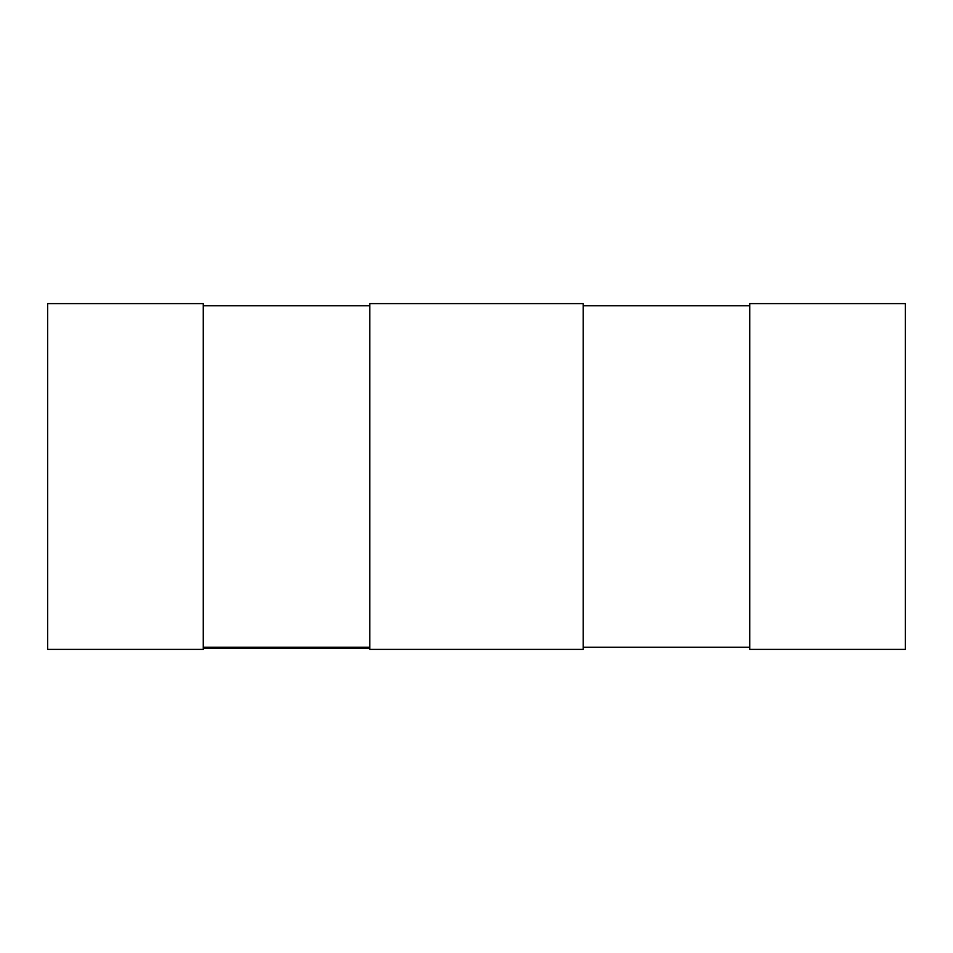 <?xml version="1.0" encoding="UTF-8"?>
<svg xmlns="http://www.w3.org/2000/svg" width="953" height="953" viewBox="0 0 953 953"><rect width="100%" height="100%" fill="white"/><g stroke="black" fill="none" stroke-linecap="round" stroke-linejoin="round"><path stroke-width="1.43" d="M749.725 647.266L583.224 647.266M369.776 647.266L203.275 647.266M369.776 305.734L203.275 305.734M749.725 305.734L583.224 305.734M47.65 303.602L203.275 303.602L203.275 649.398L47.65 649.398L47.65 303.602M905.35 303.602L749.725 303.602L749.725 649.398L905.35 649.398L905.35 303.602M583.224 649.398L583.224 303.602L369.776 303.602L369.776 649.398L583.224 649.398M203.275 648.421L369.776 648.421"/></g></svg>
